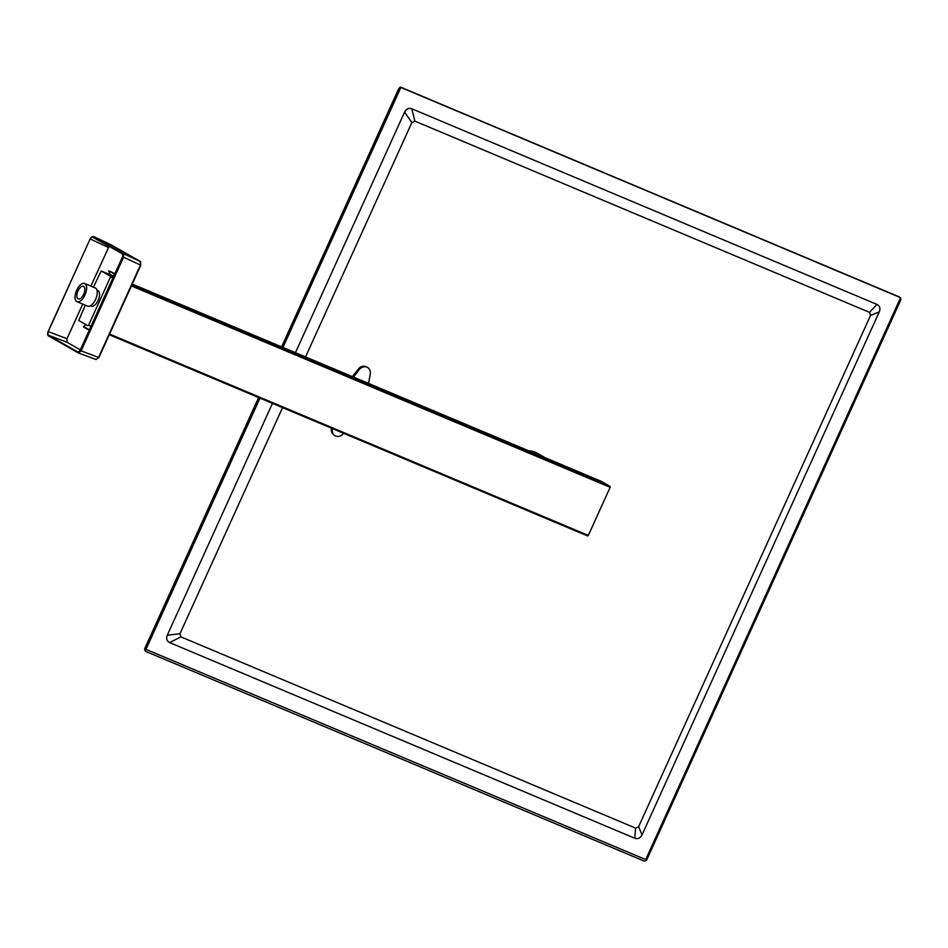 <?xml version="1.0" encoding="UTF-8"?>
<svg xmlns="http://www.w3.org/2000/svg" width="948" height="948" viewBox="0 0 948 948"><rect width="100%" height="100%" fill="white"/><g stroke="black" fill="none" stroke-linecap="round" stroke-linejoin="round"><path stroke-width="1.42" d="M91.079 306.097A8.496 4.076 -67.2 0 0 91.292 306.204A8.496 4.076 -67.2 0 0 98.237 300.172A8.496 4.076 -67.2 0 0 98.082 290.645A8.496 4.076 -67.2 0 0 97.881 290.538A8.496 4.076 -67.2 0 0 97.656 290.467M83.649 286.414A6.79 3.259 -67.2 0 0 83.471 286.32A6.79 3.259 -67.2 0 0 77.914 291.143A6.79 3.259 -67.2 0 0 78.032 298.774A6.79 3.259 -67.2 0 0 78.21 298.857A6.79 3.259 -67.2 0 0 83.768 294.034A6.79 3.259 -67.2 0 0 83.649 286.414M76.764 301.583A9.883 4.74 -67.2 0 0 77.013 301.701A9.883 4.74 -67.2 0 0 85.095 294.686A9.883 4.74 -67.2 0 0 84.917 283.594A9.883 4.74 -67.2 0 0 84.668 283.476A9.883 4.74 -67.2 0 0 76.587 290.491A9.883 4.74 -67.2 0 0 76.764 301.583M87.382 306.05A9.883 4.74 -67.2 0 0 87.631 306.168A9.883 4.74 -67.2 0 0 95.712 299.153A9.883 4.74 -67.2 0 0 95.535 288.062A9.883 4.74 -67.2 0 0 95.286 287.943A9.883 4.74 -67.2 0 0 95.037 287.848M131.736 285.206L610.133 486.431L600.913 481.181L132.258 284.044L600.878 481.157M610.133 486.431L610.145 487.319L131.405 285.952M109.577 334.063L588.317 535.43L610.145 487.319M588.317 535.43L587.689 535.964L109.269 334.727L587.689 535.964M85.284 305.185L78.743 320.507L87.963 325.756L88.602 325.235L110.43 277.124L110.43 276.235L101.187 270.974L93.449 287.173M109.15 246.231L90.866 286.083M82.701 304.095L67 338.709L67.012 342.252L80.473 349.931M47.684 334.514L47.673 332.866L48.135 335.118L77.878 352.064L79.739 351.139L78.542 352.099M90.807 237.77L92.003 236.81L90.143 238.932L47.673 332.866M122.861 254.396L122.873 256.055L122.446 253.803L92.003 236.81M79.739 351.139L122.873 256.055M92.714 236.858L92.43 236.763A0.77 0.675 -60.3 0 1 93.331 236.443L123.572 253.673L123.584 257.216L81.078 350.938L78.506 353.012A0.77 0.675 -60.3 0 1 78.139 352.146L78.08 352.146M78.34 352.917L48.277 335.782A0.77 0.675 -60.3 0 1 48.194 335.734L78.613 353.059L96.103 359.553L98.556 357.432L140.446 265.084L140.434 261.541L110.726 244.62M122.659 253.993A0.77 0.675 -60.3 0 1 123.572 253.673L140.434 261.541A0.77 0.675 -60.3 0 1 140.47 261.565L110.786 244.643L93.283 236.419L110.833 244.667A0.77 0.675 -60.3 0 1 110.916 244.714M85.723 324.477L83.744 327.001M83.768 327.143L88.128 329.631L90.001 328.932M89.74 329.501L88.128 329.631M83.531 326.479L87.927 329.098M114.424 275.098L113.227 273.332L108.854 270.844L113.772 273.119L114.696 274.493M108.747 270.891L109.897 274.209M282.954 347.43L400.886 87.453L900.6 297.66L646.346 858.165A1.541 1.351 119.7 0 1 644.45 859.042L145.992 649.368L259.965 398.113M282.551 407.604L179.954 633.774L180.938 636.866L169.645 642.59L634.793 838.245L635.587 828.114L638.608 826.703L870.525 315.459L869.541 312.366L414.892 121.131L411.87 122.529L305.54 356.934M169.645 642.59C166.765 641.121 165.983 638.656 167.298 635.184L179.954 633.774M411.87 122.529L404.559 112.148L295.444 352.692M272.467 403.362L167.298 635.184M404.559 112.148C406.277 108.878 408.695 107.752 411.799 108.771L414.892 121.131M869.541 312.366L876.947 304.426L411.799 108.771M876.947 304.426C879.827 305.908 880.609 308.373 879.294 311.833L870.525 315.459M638.608 826.703L642.033 834.88L879.294 311.833M642.033 834.88C640.315 838.15 637.897 839.276 634.793 838.245M400.886 87.453L900.6 297.66M145.992 649.368L145.34 649.001L259.29 397.828L145.554 648.539L144.914 648.171L258.603 397.532M281.592 346.861L398.527 89.065L399.179 89.432L282.279 347.146L400.246 87.086M180.938 636.866L635.587 828.114M398.527 89.065A2.583 2.263 -60.3 0 1 399.997 87.619M401.099 87.453A2.583 2.263 -60.3 0 1 401.679 87.595L898.894 296.748A2.583 2.263 -60.3 0 1 899.308 296.985M145.933 651.395A2.583 2.263 -60.3 0 1 144.914 648.171M900.481 297.921A2.583 2.263 -60.3 0 1 900.564 300.338L646.939 859.445A2.583 2.263 -60.3 0 1 643.787 860.914L146.573 651.762A2.583 2.263 -60.3 0 1 145.388 649.025M401.679 87.595L899.545 297.115A2.583 2.263 -60.3 0 1 899.759 297.222M545.29 457.777L537.457 453.322A24.553 21.508 119.7 0 0 528.759 450.833M331.48 428.188L331.397 428.615A6.956 6.091 119.7 0 0 334.158 435.179L335.118 435.736A6.956 6.091 119.7 0 0 343.176 433.71L343.531 433.26M368.559 383.442L370.253 374.045A6.956 6.091 119.7 0 0 367.492 367.469L366.521 366.912A6.956 6.091 119.7 0 0 358.463 368.938L352.372 376.629M367.492 367.469A6.956 6.091 119.7 0 0 359.434 369.495L353.426 377.079M332.475 428.603L332.369 429.16A6.956 6.091 119.7 0 0 335.118 435.736M110.43 276.235L113.345 277.468M101.187 270.974L112.729 275.832L101.199 270.986M113.002 278.214L110.43 277.124M88.602 325.235L91.174 326.325M95.997 359.493L78.731 353.094M80.165 350.511L98.912 357.55L140.802 265.203L122.683 256.801M140.707 265.191L98.912 357.55L96.103 359.553M108.368 247.499L90.143 238.932M48.123 331.575L67 338.709M67.012 342.252L48.135 335.118M140.731 265.156L140.47 261.565A0.77 0.675 -60.3 0 1 140.695 261.778M90.404 238.398L47.85 332.096L48.194 335.734A0.77 0.675 -60.3 0 1 47.91 334.917M93.283 236.419L90.415 238.375M899.545 297.115L898.894 296.748M359.434 369.495L358.463 368.938M332.369 429.16L331.397 428.615M91.292 306.204L90.404 305.825M77.013 301.701L87.631 306.168M84.668 283.476L95.286 287.943M97.881 290.538L96.992 290.171M109.719 274.114L113.807 276.449M146.359 651.655L145.719 651.288"/></g></svg>
